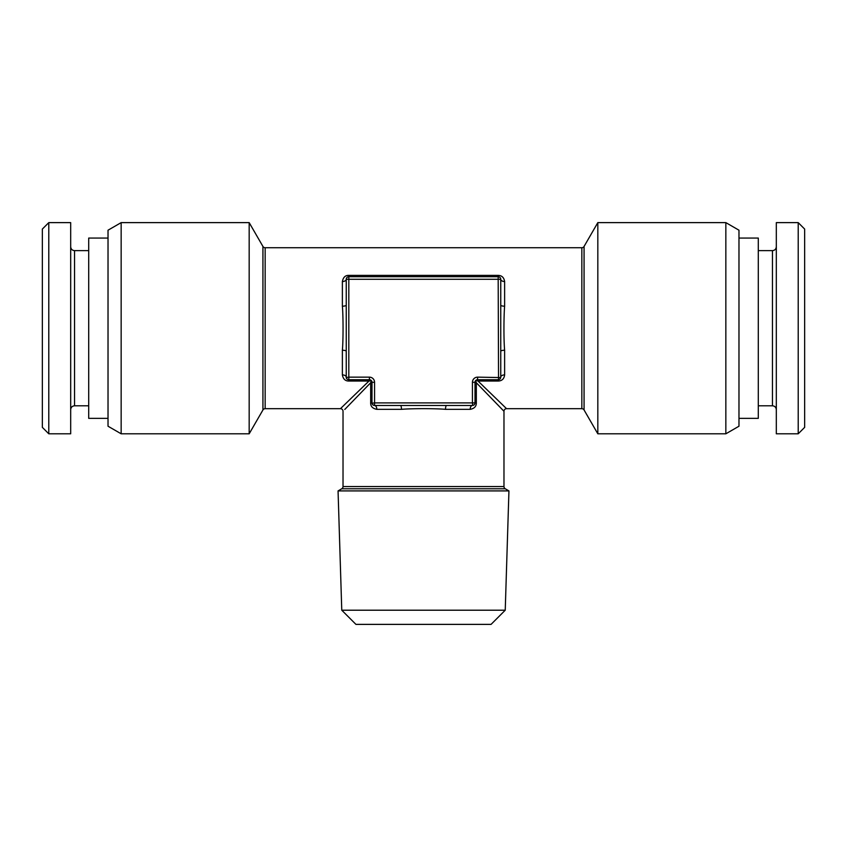 <?xml version="1.0" encoding="UTF-8"?>
<svg xmlns="http://www.w3.org/2000/svg" width="847" height="847" viewBox="0 0 847 847"><rect width="100%" height="100%" fill="white"/><g stroke="black" fill="none" stroke-linecap="round" stroke-linejoin="round"><path stroke-width="1.27" d="M500.757 376.619L500.757 351.293A3.864 1.059 180 0 1 504.621 350.235L504.621 374.903C504.134 378.842 501.985 380.896 498.184 381.044L478.026 381.044L475.95 380.303M500.757 351.293L500.757 279.277A2.573 2.573 0 0 0 498.184 276.704L348.816 276.704A2.573 2.573 0 0 0 346.243 279.277L346.243 305.132A3.864 1.059 0 0 1 342.379 306.19L342.379 281.522C343.194 277.318 345.343 275.264 348.816 275.381L498.184 275.381C501.848 275.487 503.997 277.541 504.621 281.522L504.621 306.19C503.849 315.116 503.594 338.535 504.621 350.235M498.544 379.7L498.184 279.277L348.816 279.277L348.816 377.148L369.419 377.148A5.146 5.146 0 0 1 374.565 382.293L374.565 402.897L472.435 402.897L472.435 382.293A5.146 5.146 0 0 1 477.581 377.148L500.725 377.571M500.725 377.593L500.503 378.27M472.774 405.448L472.435 402.897L475.008 402.897L475.008 382.293A2.573 2.573 0 0 1 477.581 379.721L498.184 379.721A2.573 2.573 0 0 0 500.757 377.148A3.864 2.245 180 0 1 504.621 374.903M375.094 405.469L400.419 405.469A3.864 1.059 -90 0 1 401.478 409.334L376.809 409.334C372.606 408.519 370.552 406.369 370.668 402.897L370.668 382.738L344.771 409.461M400.419 405.469L471.906 405.469M372.013 403.246L374.565 402.897L374.565 405.469L373.665 405.311M373.591 405.279L372.987 404.93M479.646 386.158L502.186 409.408M505.236 610.211L341.765 610.211L355.931 624.377L491.069 624.377L505.236 610.211L508.941 490.911L505.267 488.783A2.573 2.573 90 0 1 503.976 486.559L503.976 411.271L476.332 382.738L476.332 402.897C476.353 406.422 474.309 408.561 470.191 409.334L445.522 409.334C435.527 408.413 411.028 408.466 401.478 409.334M503.976 486.559L343.024 486.559L343.024 411.271A2.573 2.573 -135 0 0 340.441 408.688L342.294 406.899M346.264 377.487L348.816 377.148L348.816 379.721L369.419 379.721A2.573 2.573 0 0 1 371.992 382.293L371.992 402.897A2.573 2.573 0 0 0 374.565 405.469A3.864 2.245 -90 0 1 376.809 409.334M346.243 305.132L346.243 376.619M346.243 279.806L346.402 278.377M346.434 278.303L346.783 277.7M348.466 276.725L348.816 276.704A2.573 2.573 0 0 0 346.243 279.277A3.864 2.245 -0 0 1 342.379 281.522M500.651 278.536L500.355 277.89M370.668 382.738L371.41 380.663L368.974 381.044L340.441 408.688L265.153 408.688A2.573 2.573 180 0 0 262.93 409.98L249.177 433.802L121.153 433.802L108.024 426.221L108.024 230.204L121.153 222.623L121.153 433.802M725.847 222.623L738.976 230.204L738.976 426.221L725.847 433.802L725.847 222.623L597.823 222.623L584.07 246.445A2.573 2.573 -0 0 1 581.847 247.737L265.153 247.737L265.153 408.688M581.847 247.737L581.847 408.688L506.559 408.688L478.026 381.044M483.298 386.158L493.727 396.269M475.591 380.663L476.332 382.738M368.974 381.044L348.816 381.044C345.29 381.065 343.151 379.022 342.379 374.903L342.379 350.235C343.3 340.24 343.247 315.74 342.379 306.19M500.757 305.132A3.864 1.059 180 0 0 504.621 306.19M500.746 278.97L500.757 279.277A2.573 2.573 0 0 0 498.184 276.704L498.184 279.277L500.757 279.277A3.864 2.245 180 0 0 504.621 281.522M348.816 275.381L348.816 279.277L346.243 279.277M346.243 351.293A3.864 1.059 0 0 0 342.379 350.235M346.275 377.54L346.243 377.148A2.573 2.573 0 0 0 348.816 379.721A2.573 2.573 0 0 1 346.243 377.148A3.864 2.245 0 0 0 342.379 374.903M446.581 405.469A3.864 1.059 -90 0 0 445.522 409.334M472.435 405.469A2.573 2.573 0 0 0 475.008 402.897A2.573 2.573 0 0 1 472.435 405.469A3.864 2.245 -90 0 0 470.191 409.334M343.024 486.559A2.573 2.573 -90 0 1 341.733 488.783L338.059 490.911L508.941 490.911M341.765 610.211L338.059 490.911M804.65 328.213L804.65 427.364L798.213 433.802L798.213 222.623L804.65 229.061L804.65 328.213M798.213 433.802L776.318 433.802L776.318 222.623L798.213 222.623M725.847 433.802L597.823 433.802L597.823 222.623M597.823 433.802L584.07 409.98A2.573 2.573 180 0 0 581.847 408.688M738.976 238.071L758.298 238.071L758.298 418.354L738.976 418.354M42.35 427.364L42.35 229.061L48.787 222.623L48.787 433.802L42.35 427.364M48.787 222.623L70.682 222.623L70.682 433.802L48.787 433.802M121.153 222.623L249.177 222.623L249.177 433.802M265.153 247.737A2.573 2.573 -0 0 1 262.93 246.445L249.177 222.623M108.024 418.354L88.702 418.354L88.702 238.071L108.024 238.071M498.184 381.044L498.184 379.721A2.573 2.573 0 0 0 500.757 377.148M370.668 402.897L371.992 402.897A2.573 2.573 0 0 0 374.565 405.469M506.559 408.688A2.573 2.573 135 0 0 503.976 411.271M346.243 377.148C346.116 378.524 346.974 379.382 348.816 379.721L348.816 381.044M475.008 402.897L476.332 402.897M472.435 382.293L475.008 382.293A2.573 2.573 0 0 1 477.581 379.721L477.581 377.148M498.978 276.831L498.184 276.704L498.184 275.381M369.419 377.148L369.419 379.721M374.565 382.293L371.992 382.293M505.267 488.783L341.733 488.783M758.298 250.627L772.453 250.627L772.453 405.798C774.783 405.999 776.074 407.291 776.318 409.662M584.07 246.445L584.07 409.98M88.702 405.798L74.547 405.798L74.547 250.627C72.217 250.426 70.926 249.134 70.682 246.763M262.93 246.445L262.93 409.98M500.513 278.176L500.079 277.541M371.992 402.897L372.108 403.648M372.786 404.75L374.268 405.459M772.453 250.627C774.783 250.426 776.074 249.134 776.318 246.763M758.298 405.798L772.453 405.798M74.547 405.798C72.217 405.999 70.926 407.291 70.682 409.662M88.702 250.627L74.547 250.627"/></g></svg>
